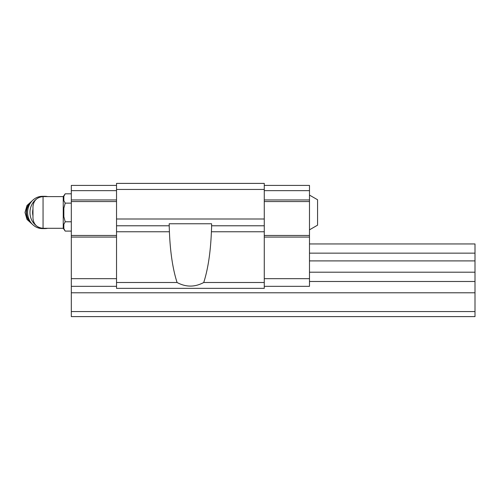 <?xml version="1.0" encoding="UTF-8"?>
<svg xmlns="http://www.w3.org/2000/svg" width="500" height="500" viewBox="0 0 500 500"><rect width="100%" height="100%" fill="white"/><g stroke="black" fill="none" stroke-linecap="round" stroke-linejoin="round"><path stroke-width="0.75" d="M309.488 195.1L317.562 199.744L317.562 225.175L309.488 229.819M43.056 228.3L43.056 196.612C36.931 197.213 33.562 200.575 32.969 206.706L32.969 218.212C33.562 224.338 36.931 227.706 43.056 228.3L63.244 228.3L65.206 231.1L71.319 231.1M43.056 196.612L63.244 196.612L63.244 228.3M264.275 189.45L116.531 189.45L116.531 183.394L264.275 183.394L264.275 231.762L211.4 231.762L211.594 227.45L211.4 231.762C210.562 252.294 208.006 269.206 203.731 282.5C194.844 287.275 185.963 287.275 177.075 282.5C172.8 269.206 170.244 252.294 169.406 231.762L169.206 225.781L116.531 225.781L116.531 288.35L264.275 288.35L264.275 282.5L203.731 282.5M211.594 227.45L211.594 223.762L169.206 223.762L169.206 225.781M264.275 231.762L264.275 282.5M116.531 189.45L116.531 225.781M264.275 219L116.531 219M264.275 225.781L211.594 225.781M177.075 282.5L116.531 282.5M264.275 185.413L309.488 185.413L309.488 190.656L264.275 190.656M309.488 190.656L309.488 199.944L264.275 199.944M309.488 199.944L309.488 201.556L264.275 201.556M309.488 201.556L309.488 235.469L264.275 235.469M309.488 235.469L309.488 237.081L264.275 237.081M309.488 237.081L309.488 278.663L264.275 278.663M309.488 278.663L309.488 286.331L264.275 286.331M116.531 190.656L71.319 190.656L71.319 185.413L116.531 185.413M71.319 190.656L71.319 199.944L116.531 199.944M71.319 199.944L71.319 201.556L116.531 201.556M71.319 201.556L71.319 235.469L116.531 235.469M71.319 235.469L71.319 237.081L116.531 237.081M71.319 237.081L71.319 278.663L116.531 278.663M71.319 278.663L71.319 286.331L116.531 286.331M63.85 196.325L65.206 193.812L63.85 196.325L63.85 200.625L65.206 203.137L63.85 208.162L63.85 216.756L65.206 221.781L71.319 221.781M63.85 224.294L65.206 221.781L63.85 224.294L63.85 228.588L65.206 231.1M65.206 203.137L71.319 203.137M63.244 196.612L65.206 193.812L71.319 193.812M32.969 209.156A14.131 13.006 90 0 0 32.969 215.763M47.688 196.612A16.15 14.863 90 0 0 44.825 196.312L42.481 196.312A16.15 14.863 90 0 0 27.619 212.456A16.15 14.863 90 0 0 42.481 228.606L44.825 228.606A16.15 14.863 90 0 0 47.688 228.3M44.825 196.312A16.15 14.863 90 0 0 41.331 196.762M36.175 199.325A16.15 14.863 90 0 0 31.9 204.481A16.15 14.863 90 0 0 36.175 225.594M41.331 228.156A16.15 14.863 90 0 0 44.825 228.606M309.488 243.944L475 243.944L475 253.15L309.488 253.15M475 253.15L475 260.9L309.488 260.9M475 260.9L475 272.2L309.488 272.2M475 272.2L475 281.488L309.488 281.488M71.319 286.331L71.319 316.606L475 316.606L475 311.562L71.319 311.562M475 281.488L475 292.787L71.319 292.787M475 292.787L475 311.562M169.406 231.762L116.531 231.762M31.556 201.513A13.319 12.263 90 0 0 31.556 223.4M31.006 202.2A13.319 12.263 90 0 0 31.006 222.719M32.413 200.581L27.006 205.481L25 212.456L27.006 219.431L32.413 224.331"/></g></svg>
